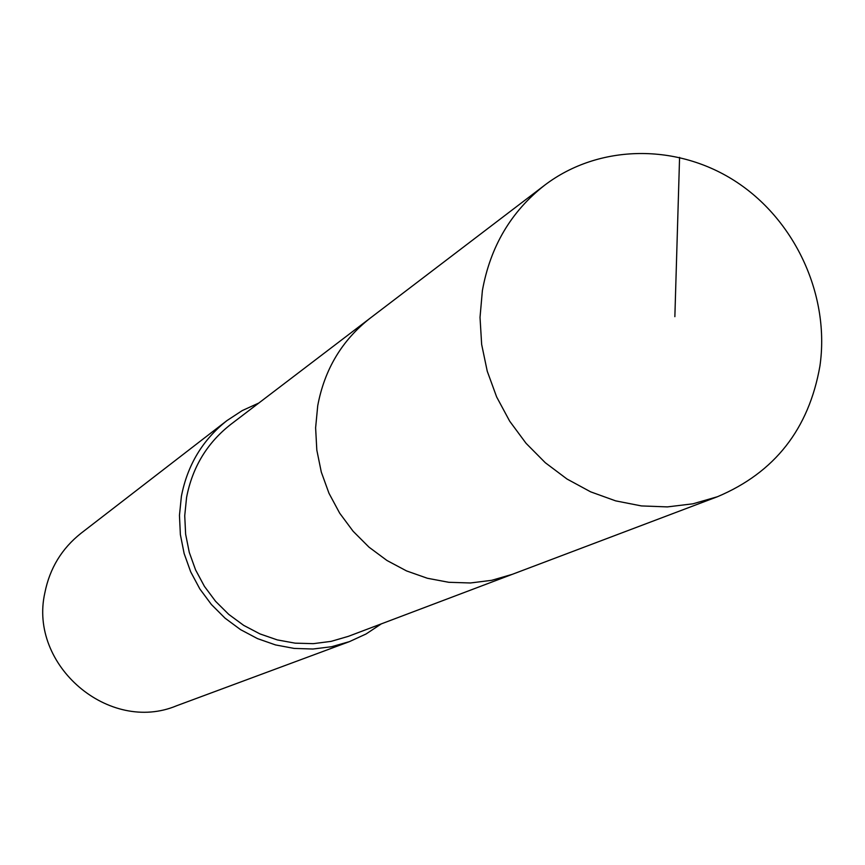 <?xml version="1.0" encoding="UTF-8"?>
<svg xmlns="http://www.w3.org/2000/svg" width="865" height="865" viewBox="0 0 865 865"><rect width="100%" height="100%" fill="white"/><g stroke="black" fill="none" stroke-linecap="round" stroke-linejoin="round"><path stroke-width="1.3" d="M819.923 366.057C808.851 428.997 774.694 472.56 717.442 496.726L692.93 503.808L667.402 506.901L641.441 505.928L615.653 500.867L590.644 491.839L567.008 479.026L545.296 462.721L526.039 443.291L509.701 421.212L496.661 396.981L487.244 371.193L481.654 344.443L480.021 317.39L482.378 290.651C490.282 246.666 511.042 211.514 544.658 185.207C599.164 143.731 678.052 143.157 737.088 182.396C796.168 221.602 830.011 296.522 819.923 366.057M317.725 405.739L315.617 427.807L316.817 450.103L321.304 472.106L328.992 493.299L339.686 513.183L353.136 531.283L369.02 547.177L386.979 560.498L406.572 570.932L427.332 578.252L448.784 582.296L470.409 582.978L491.731 580.307L512.242 574.349L491.731 580.307L470.409 582.978L448.784 582.296L427.332 578.252L406.572 570.932L386.979 560.498L369.02 547.177L353.136 531.283L339.686 513.183L328.992 493.299L321.304 472.106L316.817 450.103L315.617 427.807L317.725 405.739C324.526 369.398 342.01 340.215 370.166 318.179C342.01 340.215 324.526 369.398 317.725 405.739M544.658 185.207L230.782 424.391C207.146 442.88 192.419 467.219 186.581 497.407L184.732 515.713L185.629 534.192L189.284 552.411L195.598 569.927L204.421 586.351L215.558 601.294L228.749 614.388L243.671 625.352L259.976 633.915L277.287 639.905L295.192 643.171L313.281 643.657L331.133 641.365L348.336 636.348L717.442 496.726M381.314 623.881L366.079 633.969L349.46 641.625L331.533 646.728L312.946 649.02L294.122 648.415L275.502 644.922L257.51 638.619L240.567 629.644L225.073 618.183L211.395 604.505L199.837 588.935L190.689 571.83L184.148 553.578L180.374 534.624L179.455 515.389L181.391 496.337C187.424 465.132 202.594 439.907 226.9 420.639L242.2 410.605L258.819 403.025M226.9 420.639L81.05 533.251C61.793 548.507 49.727 568.359 44.861 592.806C28.394 665.39 109.217 734.126 176.709 705.721L349.46 641.625M674.862 316.677L679.576 157.376"/></g></svg>
